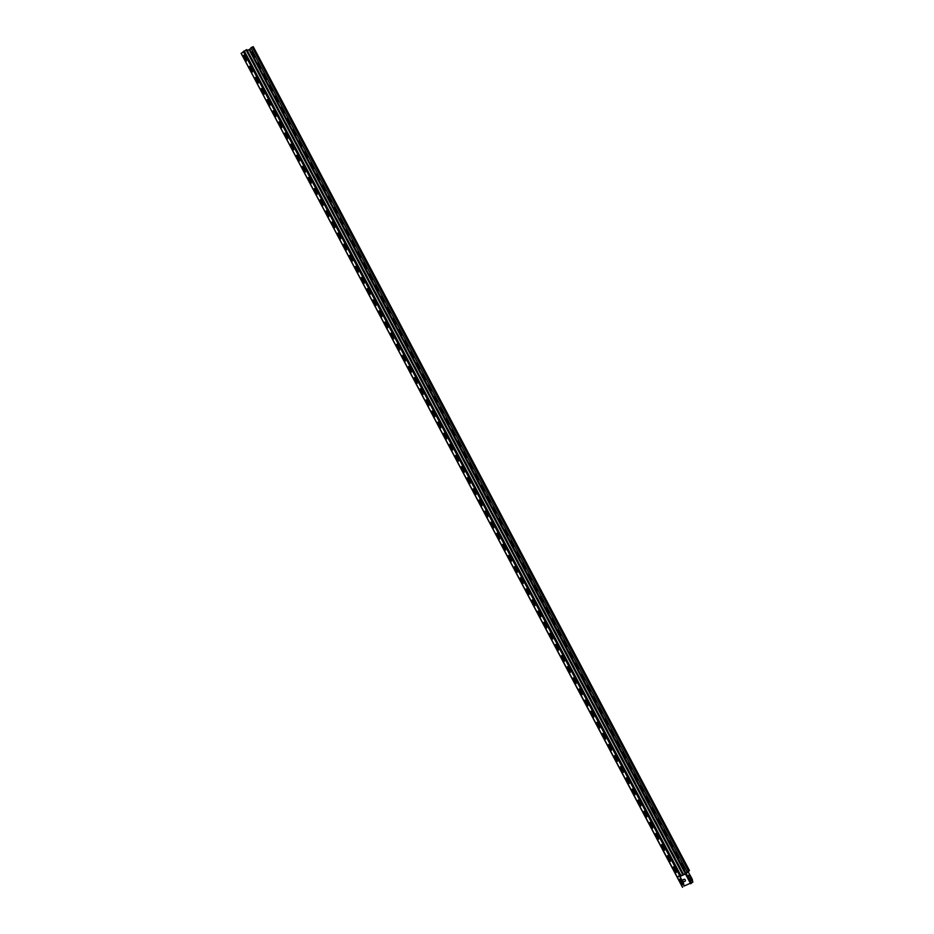<?xml version="1.0" encoding="UTF-8"?>
<svg xmlns="http://www.w3.org/2000/svg" width="934" height="934" viewBox="0 0 934 934"><rect width="100%" height="100%" fill="white"/><g stroke="black" fill="none" stroke-linecap="round" stroke-linejoin="round"><path stroke-width="1.4" d="M692.339 879.63L692.748 882.221L692.339 879.63A1.588 0.829 66.2 0 0 692.059 878.859L688.113 871.691L689.467 870.57L685.953 873.372L679.8 876.162M247.335 50.623L251.129 48.381M252.04 59.507A1.109 0.934 -128.7 0 1 252.355 59.904L255.157 65.182A1.109 0.934 -128.7 0 1 255.297 65.649M257.632 70.073A1.109 0.934 -128.7 0 1 257.947 70.459L260.749 75.747A1.109 0.934 -128.7 0 1 260.89 76.203M263.225 80.639A1.109 0.934 -128.7 0 1 263.54 81.025L266.342 86.302A1.109 0.934 -128.7 0 1 266.482 86.769M274.409 101.759A1.109 0.934 -128.7 0 1 274.724 102.145L277.526 107.433A1.109 0.934 -128.7 0 1 277.667 107.9M280.002 112.325A1.109 0.934 -128.7 0 1 280.317 112.71L283.119 117.988A1.109 0.934 -128.7 0 1 283.259 118.455M285.594 122.891A1.109 0.934 -128.7 0 1 285.909 123.276L288.711 128.553A1.109 0.934 -128.7 0 1 288.851 129.02M291.186 133.445A1.109 0.934 -128.7 0 1 291.501 133.842L294.303 139.119A1.109 0.934 -128.7 0 1 294.443 139.586M296.79 144.011A1.109 0.934 -128.7 0 1 297.094 144.396L299.896 149.685A1.109 0.934 -128.7 0 1 300.036 150.141M302.382 154.577A1.109 0.934 -128.7 0 1 302.686 154.962L305.488 160.239A1.109 0.934 -128.7 0 1 305.628 160.706M307.975 165.131A1.109 0.934 -128.7 0 1 308.278 165.528L311.08 170.805A1.109 0.934 -128.7 0 1 311.22 171.272M313.567 175.697A1.109 0.934 -128.7 0 1 313.871 176.082L316.673 181.371A1.109 0.934 -128.7 0 1 316.813 181.838M319.159 186.263A1.109 0.934 -128.7 0 1 319.463 186.648L322.265 191.925A1.109 0.934 -128.7 0 1 322.405 192.392M324.752 196.829A1.109 0.934 -128.7 0 1 325.055 197.214L327.857 202.491A1.109 0.934 -128.7 0 1 327.997 202.958M330.344 207.383A1.109 0.934 -128.7 0 1 330.648 207.768L333.45 213.057A1.109 0.934 -128.7 0 1 333.59 213.524M335.936 217.949A1.109 0.934 -128.7 0 1 336.24 218.334L339.042 223.623A1.109 0.934 -128.7 0 1 339.182 224.078M341.529 228.515A1.109 0.934 -128.7 0 1 341.832 228.9L344.634 234.177A1.109 0.934 -128.7 0 1 344.774 234.644M347.121 239.069A1.109 0.934 -128.7 0 1 347.436 239.466L350.227 244.743A1.109 0.934 -128.7 0 1 350.367 245.21M352.713 249.635A1.109 0.934 -128.7 0 1 353.029 250.02L355.819 255.309A1.109 0.934 -128.7 0 1 355.959 255.764M358.306 260.201A1.109 0.934 -128.7 0 1 358.621 260.586L361.411 265.863A1.109 0.934 -128.7 0 1 361.551 266.33M363.898 270.767A1.109 0.934 -128.7 0 1 364.213 271.152L367.004 276.429A1.109 0.934 -128.7 0 1 367.144 276.896M369.49 281.321A1.109 0.934 -128.7 0 1 369.806 281.706L372.596 286.995A1.109 0.934 -128.7 0 1 372.736 287.462M375.083 291.887A1.109 0.934 -128.7 0 1 375.398 292.272L378.188 297.561A1.109 0.934 -128.7 0 1 378.328 298.016M380.675 302.453A1.109 0.934 -128.7 0 1 380.99 302.838L383.781 308.115A1.109 0.934 -128.7 0 1 383.921 308.582M386.267 313.007A1.109 0.934 -128.7 0 1 386.583 313.404L389.373 318.681A1.109 0.934 -128.7 0 1 389.513 319.148M391.86 323.573A1.109 0.934 -128.7 0 1 392.175 323.958L394.965 329.247A1.109 0.934 -128.7 0 1 395.105 329.702M397.452 334.138A1.109 0.934 -128.7 0 1 397.767 334.524L400.558 339.801A1.109 0.934 -128.7 0 1 400.698 340.268M403.044 344.704A1.109 0.934 -128.7 0 1 403.36 345.09L406.15 350.367A1.109 0.934 -128.7 0 1 406.29 350.834M408.637 355.259A1.109 0.934 -128.7 0 1 408.952 355.644L411.742 360.933A1.109 0.934 -128.7 0 1 411.882 361.4M414.229 365.824A1.109 0.934 -128.7 0 1 414.544 366.21L417.335 371.498A1.109 0.934 -128.7 0 1 417.475 371.954M419.821 376.39A1.109 0.934 -128.7 0 1 420.137 376.776L422.927 382.053A1.109 0.934 -128.7 0 1 423.067 382.52M425.414 386.945A1.109 0.934 -128.7 0 1 425.729 387.341L428.519 392.619A1.109 0.934 -128.7 0 1 428.659 393.086M431.006 397.51A1.109 0.934 -128.7 0 1 431.321 397.896L434.112 403.184A1.109 0.934 -128.7 0 1 434.252 403.64M436.598 408.076A1.109 0.934 -128.7 0 1 436.914 408.462L439.704 413.739A1.109 0.934 -128.7 0 1 439.844 414.206M442.191 418.642A1.109 0.934 -128.7 0 1 442.506 419.027L445.296 424.305A1.109 0.934 -128.7 0 1 445.436 424.772M447.783 429.196A1.109 0.934 -128.7 0 1 448.098 429.582L450.888 434.87A1.109 0.934 -128.7 0 1 451.029 435.337M453.375 439.762A1.109 0.934 -128.7 0 1 453.691 440.147L456.481 445.436A1.109 0.934 -128.7 0 1 456.621 445.892M458.968 450.328A1.109 0.934 -128.7 0 1 459.283 450.713L462.073 455.99A1.109 0.934 -128.7 0 1 462.213 456.457M464.56 460.882A1.109 0.934 -128.7 0 1 464.875 461.279L467.665 466.556A1.109 0.934 -128.7 0 1 467.806 467.023M470.152 471.448A1.109 0.934 -128.7 0 1 470.467 471.833L473.258 477.122A1.109 0.934 -128.7 0 1 473.398 477.578M475.745 482.014A1.109 0.934 -128.7 0 1 476.06 482.399L478.85 487.676A1.109 0.934 -128.7 0 1 478.99 488.143M481.337 492.58A1.109 0.934 -128.7 0 1 481.652 492.965L484.442 498.242A1.109 0.934 -128.7 0 1 484.583 498.709M486.929 503.134A1.109 0.934 -128.7 0 1 487.244 503.519L490.046 508.808A1.109 0.934 -128.7 0 1 490.175 509.275M492.522 513.7A1.109 0.934 -128.7 0 1 492.837 514.085L495.639 519.362A1.109 0.934 -128.7 0 1 495.767 519.829M498.114 524.266A1.109 0.934 -128.7 0 1 498.429 524.651L501.231 529.928A1.109 0.934 -128.7 0 1 501.36 530.395M503.706 534.82A1.109 0.934 -128.7 0 1 504.021 535.217L506.823 540.494A1.109 0.934 -128.7 0 1 506.952 540.961M509.299 545.386A1.109 0.934 -128.7 0 1 509.614 545.771L512.416 551.06A1.109 0.934 -128.7 0 1 512.544 551.515M514.891 555.952A1.109 0.934 -128.7 0 1 515.206 556.337L518.008 561.614A1.109 0.934 -128.7 0 1 518.136 562.081M520.483 566.506A1.109 0.934 -128.7 0 1 520.798 566.903L523.6 572.18A1.109 0.934 -128.7 0 1 523.729 572.647M526.076 577.072A1.109 0.934 -128.7 0 1 526.391 577.457L529.193 582.746A1.109 0.934 -128.7 0 1 529.321 583.213M531.668 587.638A1.109 0.934 -128.7 0 1 531.983 588.023L534.785 593.3A1.109 0.934 -128.7 0 1 534.925 593.767M537.26 598.204A1.109 0.934 -128.7 0 1 537.575 598.589L540.377 603.866A1.109 0.934 -128.7 0 1 540.517 604.333M542.852 608.758A1.109 0.934 -128.7 0 1 543.168 609.155L545.97 614.432A1.109 0.934 -128.7 0 1 546.11 614.899M548.445 619.324A1.109 0.934 -128.7 0 1 548.76 619.709L551.562 624.998A1.109 0.934 -128.7 0 1 551.702 625.453M554.037 629.89A1.109 0.934 -128.7 0 1 554.352 630.275L557.154 635.552A1.109 0.934 -128.7 0 1 557.294 636.019M559.629 640.444A1.109 0.934 -128.7 0 1 559.945 640.841L562.747 646.118A1.109 0.934 -128.7 0 1 562.887 646.585M565.222 651.01A1.109 0.934 -128.7 0 1 565.537 651.395L568.339 656.684A1.109 0.934 -128.7 0 1 568.479 657.151M570.814 661.576A1.109 0.934 -128.7 0 1 571.129 661.961L573.931 667.238A1.109 0.934 -128.7 0 1 574.071 667.705M576.418 672.141A1.109 0.934 -128.7 0 1 576.722 672.527L579.524 677.804A1.109 0.934 -128.7 0 1 579.664 678.271M582.01 682.696A1.109 0.934 -128.7 0 1 582.314 683.093L585.116 688.37A1.109 0.934 -128.7 0 1 585.256 688.837M587.603 693.261A1.109 0.934 -128.7 0 1 587.906 693.647L590.708 698.936A1.109 0.934 -128.7 0 1 590.848 699.391M593.195 703.827A1.109 0.934 -128.7 0 1 593.499 704.213L596.301 709.49A1.109 0.934 -128.7 0 1 596.441 709.957M598.787 714.382A1.109 0.934 -128.7 0 1 599.091 714.779L601.893 720.056A1.109 0.934 -128.7 0 1 602.033 720.523M604.38 724.947A1.109 0.934 -128.7 0 1 604.683 725.333L607.485 730.621A1.109 0.934 -128.7 0 1 607.625 731.077M609.972 735.513A1.109 0.934 -128.7 0 1 610.276 735.899L613.078 741.176A1.109 0.934 -128.7 0 1 613.218 741.643M615.564 746.079A1.109 0.934 -128.7 0 1 615.868 746.464L618.67 751.742A1.109 0.934 -128.7 0 1 618.81 752.209M621.157 756.633A1.109 0.934 -128.7 0 1 621.46 757.019L624.262 762.307A1.109 0.934 -128.7 0 1 624.402 762.774M626.749 767.199A1.109 0.934 -128.7 0 1 627.064 767.585L629.855 772.873A1.109 0.934 -128.7 0 1 629.995 773.329M632.341 777.765A1.109 0.934 -128.7 0 1 632.657 778.15L635.447 783.428A1.109 0.934 -128.7 0 1 635.587 783.895M637.934 788.319A1.109 0.934 -128.7 0 1 638.249 788.716L641.039 793.993A1.109 0.934 -128.7 0 1 641.179 794.46M643.526 798.885A1.109 0.934 -128.7 0 1 643.841 799.27L646.632 804.559A1.109 0.934 -128.7 0 1 646.772 805.015M649.118 809.451A1.109 0.934 -128.7 0 1 649.434 809.836L652.224 815.113A1.109 0.934 -128.7 0 1 652.364 815.58M654.711 820.017A1.109 0.934 -128.7 0 1 655.026 820.402L657.816 825.679A1.109 0.934 -128.7 0 1 657.956 826.146M660.303 830.571A1.109 0.934 -128.7 0 1 660.618 830.956L663.409 836.245A1.109 0.934 -128.7 0 1 663.549 836.712M665.895 841.137A1.109 0.934 -128.7 0 1 666.211 841.522L669.001 846.811A1.109 0.934 -128.7 0 1 669.141 847.266M671.488 851.703A1.109 0.934 -128.7 0 1 671.803 852.088L674.593 857.365A1.109 0.934 -128.7 0 1 674.733 857.832M680.617 874.598A1.109 0.934 -128.7 0 1 679.578 875.707L677.407 877.224M677.08 862.257A1.109 0.934 -128.7 0 1 677.395 862.654L680.186 867.931A1.109 0.934 -128.7 0 1 680.326 868.398M680.197 868.141A1.109 0.934 51.3 0 0 680.127 867.978L677.325 862.701A1.109 0.934 51.3 0 0 677.232 862.549M680.302 875.578A1.109 0.934 51.3 0 0 680.582 874.819M674.605 857.587A1.109 0.934 51.3 0 0 674.535 857.424L671.733 852.135A1.109 0.934 51.3 0 0 671.639 851.983M669.013 847.021A1.109 0.934 51.3 0 0 668.942 846.858L666.14 841.581A1.109 0.934 51.3 0 0 666.047 841.429M663.42 836.455A1.109 0.934 51.3 0 0 663.338 836.292L660.548 831.015A1.109 0.934 51.3 0 0 660.455 830.863M657.828 825.901A1.109 0.934 51.3 0 0 657.746 825.738L654.956 820.449A1.109 0.934 51.3 0 0 654.862 820.297M652.236 815.335A1.109 0.934 51.3 0 0 652.154 815.172L649.364 809.895A1.109 0.934 51.3 0 0 649.27 809.731M646.643 804.769A1.109 0.934 51.3 0 0 646.561 804.606L643.771 799.329A1.109 0.934 51.3 0 0 643.678 799.177M641.051 794.204A1.109 0.934 51.3 0 0 640.969 794.04L638.179 788.763A1.109 0.934 51.3 0 0 638.085 788.611M635.459 783.649A1.109 0.934 51.3 0 0 635.377 783.486L632.587 778.197A1.109 0.934 51.3 0 0 632.493 778.045M629.866 773.083A1.109 0.934 51.3 0 0 629.785 772.92L626.994 767.643A1.109 0.934 51.3 0 0 626.901 767.491M624.274 762.518A1.109 0.934 51.3 0 0 624.192 762.354L621.402 757.077A1.109 0.934 51.3 0 0 621.308 756.925M618.682 751.963A1.109 0.934 51.3 0 0 618.6 751.8L615.81 746.511A1.109 0.934 51.3 0 0 615.716 746.359M613.078 741.398A1.109 0.934 51.3 0 0 613.008 741.234L610.217 735.957A1.109 0.934 51.3 0 0 610.124 735.794M607.485 730.832A1.109 0.934 51.3 0 0 607.415 730.668L604.625 725.391A1.109 0.934 51.3 0 0 604.531 725.239M601.893 720.266A1.109 0.934 51.3 0 0 601.823 720.114L599.033 714.825A1.109 0.934 51.3 0 0 598.939 714.673M596.301 709.712A1.109 0.934 51.3 0 0 596.231 709.548L593.44 704.259A1.109 0.934 51.3 0 0 593.347 704.108M590.708 699.146A1.109 0.934 51.3 0 0 590.638 698.982L587.848 693.705A1.109 0.934 51.3 0 0 587.755 693.553M585.116 688.58A1.109 0.934 51.3 0 0 585.046 688.416L582.256 683.139A1.109 0.934 51.3 0 0 582.162 682.987M579.524 678.026A1.109 0.934 51.3 0 0 579.454 677.862L576.663 672.573A1.109 0.934 51.3 0 0 576.57 672.422M573.931 667.46A1.109 0.934 51.3 0 0 573.861 667.296L571.071 662.019A1.109 0.934 51.3 0 0 570.978 661.867M568.339 656.894A1.109 0.934 51.3 0 0 568.269 656.73L565.479 651.453A1.109 0.934 51.3 0 0 565.385 651.302M562.747 646.328A1.109 0.934 51.3 0 0 562.677 646.176L559.886 640.887A1.109 0.934 51.3 0 0 559.781 640.736M557.154 635.774A1.109 0.934 51.3 0 0 557.084 635.61L554.294 630.322A1.109 0.934 51.3 0 0 554.189 630.17M551.562 625.208A1.109 0.934 51.3 0 0 551.492 625.044L548.702 619.767A1.109 0.934 51.3 0 0 548.597 619.616M545.97 614.642A1.109 0.934 51.3 0 0 545.9 614.479L543.109 609.201A1.109 0.934 51.3 0 0 543.004 609.05M540.377 604.088A1.109 0.934 51.3 0 0 540.307 603.924L537.517 598.636A1.109 0.934 51.3 0 0 537.412 598.484M534.785 593.522A1.109 0.934 51.3 0 0 534.715 593.359L531.925 588.081A1.109 0.934 51.3 0 0 531.82 587.93M529.193 582.956A1.109 0.934 51.3 0 0 529.123 582.793L526.332 577.516A1.109 0.934 51.3 0 0 526.227 577.364M523.6 572.39A1.109 0.934 51.3 0 0 523.53 572.238L520.728 566.95A1.109 0.934 51.3 0 0 520.635 566.798M518.008 561.836A1.109 0.934 51.3 0 0 517.938 561.673L515.136 556.384A1.109 0.934 51.3 0 0 515.043 556.232M512.416 551.27A1.109 0.934 51.3 0 0 512.346 551.107L509.544 545.83A1.109 0.934 51.3 0 0 509.45 545.678M506.823 540.704A1.109 0.934 51.3 0 0 506.753 540.541L503.951 535.264A1.109 0.934 51.3 0 0 503.858 535.112M501.231 530.15A1.109 0.934 51.3 0 0 501.161 529.987L498.359 524.698A1.109 0.934 51.3 0 0 498.266 524.546M495.639 519.584A1.109 0.934 51.3 0 0 495.569 519.421L492.767 514.144A1.109 0.934 51.3 0 0 492.673 513.992M490.046 509.018A1.109 0.934 51.3 0 0 489.976 508.855L487.174 503.578A1.109 0.934 51.3 0 0 487.081 503.426M484.454 498.464A1.109 0.934 51.3 0 0 484.384 498.301L481.582 493.012A1.109 0.934 51.3 0 0 481.489 492.86M478.862 487.898A1.109 0.934 51.3 0 0 478.792 487.735L475.99 482.458A1.109 0.934 51.3 0 0 475.896 482.294M473.269 477.332A1.109 0.934 51.3 0 0 473.199 477.169L470.397 471.892A1.109 0.934 51.3 0 0 470.304 471.74M467.677 466.767A1.109 0.934 51.3 0 0 467.607 466.603L464.805 461.326A1.109 0.934 51.3 0 0 464.712 461.174M462.085 456.212A1.109 0.934 51.3 0 0 462.015 456.049L459.213 450.76A1.109 0.934 51.3 0 0 459.119 450.608M456.493 445.646A1.109 0.934 51.3 0 0 456.422 445.483L453.62 440.206A1.109 0.934 51.3 0 0 453.527 440.054M450.9 435.081A1.109 0.934 51.3 0 0 450.83 434.917L448.028 429.64A1.109 0.934 51.3 0 0 447.935 429.488M445.308 424.526A1.109 0.934 51.3 0 0 445.238 424.363L442.436 419.074A1.109 0.934 51.3 0 0 442.342 418.922M439.716 413.96A1.109 0.934 51.3 0 0 439.645 413.797L436.843 408.52A1.109 0.934 51.3 0 0 436.75 408.356M434.123 403.395A1.109 0.934 51.3 0 0 434.053 403.231L431.251 397.954A1.109 0.934 51.3 0 0 431.158 397.802M428.531 392.829A1.109 0.934 51.3 0 0 428.461 392.665L425.659 387.388A1.109 0.934 51.3 0 0 425.565 387.236M422.939 382.275A1.109 0.934 51.3 0 0 422.868 382.111L420.067 376.822A1.109 0.934 51.3 0 0 419.973 376.671M417.346 371.709A1.109 0.934 51.3 0 0 417.276 371.545L414.474 366.268A1.109 0.934 51.3 0 0 414.381 366.116M411.754 361.143A1.109 0.934 51.3 0 0 411.684 360.979L408.882 355.702A1.109 0.934 51.3 0 0 408.788 355.55M406.162 350.589A1.109 0.934 51.3 0 0 406.092 350.425L403.29 345.136A1.109 0.934 51.3 0 0 403.196 344.985M400.569 340.023A1.109 0.934 51.3 0 0 400.499 339.859L397.697 334.582A1.109 0.934 51.3 0 0 397.604 334.419M394.977 329.457A1.109 0.934 51.3 0 0 394.907 329.293L392.105 324.016A1.109 0.934 51.3 0 0 392.011 323.864M389.385 318.891A1.109 0.934 51.3 0 0 389.315 318.728L386.513 313.45A1.109 0.934 51.3 0 0 386.419 313.299M383.792 308.337A1.109 0.934 51.3 0 0 383.711 308.173L380.92 302.885A1.109 0.934 51.3 0 0 380.827 302.733M378.2 297.771A1.109 0.934 51.3 0 0 378.118 297.607L375.328 292.33A1.109 0.934 51.3 0 0 375.234 292.179M372.608 287.205A1.109 0.934 51.3 0 0 372.526 287.042L369.736 281.764A1.109 0.934 51.3 0 0 369.642 281.613M367.015 276.651A1.109 0.934 51.3 0 0 366.934 276.487L364.143 271.199A1.109 0.934 51.3 0 0 364.05 271.047M361.423 266.085A1.109 0.934 51.3 0 0 361.341 265.921L358.551 260.644A1.109 0.934 51.3 0 0 358.458 260.481M355.831 255.519A1.109 0.934 51.3 0 0 355.749 255.356L352.959 250.078A1.109 0.934 51.3 0 0 352.865 249.927M350.238 244.953A1.109 0.934 51.3 0 0 350.157 244.801L347.366 239.513A1.109 0.934 51.3 0 0 347.273 239.361M344.646 234.399A1.109 0.934 51.3 0 0 344.564 234.236L341.774 228.947A1.109 0.934 51.3 0 0 341.681 228.795M339.054 223.833A1.109 0.934 51.3 0 0 338.972 223.67L336.182 218.393A1.109 0.934 51.3 0 0 336.088 218.241M333.45 213.267A1.109 0.934 51.3 0 0 333.38 213.104L330.589 207.827A1.109 0.934 51.3 0 0 330.496 207.675M327.857 202.713A1.109 0.934 51.3 0 0 327.787 202.55L324.997 197.261A1.109 0.934 51.3 0 0 324.904 197.109M322.265 192.147A1.109 0.934 51.3 0 0 322.195 191.984L319.405 186.707A1.109 0.934 51.3 0 0 319.311 186.555M316.673 181.581A1.109 0.934 51.3 0 0 316.603 181.418L313.812 176.141A1.109 0.934 51.3 0 0 313.719 175.989M311.08 171.015A1.109 0.934 51.3 0 0 311.01 170.864L308.22 165.575A1.109 0.934 51.3 0 0 308.127 165.423M305.488 160.461A1.109 0.934 51.3 0 0 305.418 160.298L302.628 155.009A1.109 0.934 51.3 0 0 302.534 154.857M299.896 149.895A1.109 0.934 51.3 0 0 299.826 149.732L297.035 144.455A1.109 0.934 51.3 0 0 296.942 144.303M294.303 139.329A1.109 0.934 51.3 0 0 294.233 139.166L291.443 133.889A1.109 0.934 51.3 0 0 291.35 133.737M288.711 128.775A1.109 0.934 51.3 0 0 288.641 128.612L285.851 123.323A1.109 0.934 51.3 0 0 285.757 123.171M283.119 118.209A1.109 0.934 51.3 0 0 283.049 118.046L280.258 112.769A1.109 0.934 51.3 0 0 280.153 112.617M277.526 107.644A1.109 0.934 51.3 0 0 277.456 107.48L274.666 102.203A1.109 0.934 51.3 0 0 274.561 102.051M266.342 86.523A1.109 0.934 51.3 0 0 266.272 86.36L263.481 81.071A1.109 0.934 51.3 0 0 263.376 80.919M260.749 75.958A1.109 0.934 51.3 0 0 260.679 75.794L257.889 70.517A1.109 0.934 51.3 0 0 257.784 70.365M255.157 65.392A1.109 0.934 51.3 0 0 255.087 65.228L252.297 59.951A1.109 0.934 51.3 0 0 252.192 59.799M684.272 881.579A1.109 0.934 -128.7 0 1 683.244 879.641L683.98 879.314A1.109 0.934 -128.7 0 1 685.007 881.252L684.272 881.579M685.159 881.171A1.109 0.934 51.3 0 0 683.91 879.361L683.174 879.688A1.109 0.934 51.3 0 0 683.034 879.77M688.113 871.691L686.221 873.605L679.952 876.454M679.567 875.45L677.477 877.563M683.56 883.494L683.968 886.097L683.56 883.494A1.588 0.829 66.2 0 0 683.279 882.735L679.578 875.66M252.32 51.428L255.122 57.056M258.204 62.543L261.006 68.17M264.1 73.669L266.89 79.297M269.984 84.784L272.786 90.411M275.869 95.898L278.671 101.526M281.753 107.025L284.555 112.652M287.637 118.139L290.439 123.767M293.533 129.254L296.335 134.881M299.417 140.38L302.219 146.008M305.301 151.495L308.103 157.122M311.185 162.609L313.987 168.237M317.081 173.736L319.883 179.363M322.966 184.85L325.768 190.478M328.85 195.965L331.652 201.592M334.734 207.091L337.536 212.718M340.63 218.206L343.432 223.833M346.514 229.32L349.316 234.948M352.398 240.447L355.2 246.074M358.282 251.561L361.084 257.189M364.178 262.676L366.969 268.303M370.062 273.802L372.864 279.429M375.947 284.917L378.749 290.544M381.831 296.031L384.633 301.659M387.715 307.158L390.517 312.785M393.611 318.272L396.413 323.9M399.495 329.387L402.297 335.014M405.379 340.513L408.181 346.14M411.264 351.628L414.066 357.255M417.159 362.742L419.961 368.37M423.044 373.857L425.846 379.496M428.928 384.983L431.73 390.61M434.812 396.098L437.614 401.725M440.708 407.212L443.498 412.851M446.592 418.339L449.394 423.966M452.476 429.453L455.278 435.081M458.361 440.568L461.162 446.207M464.245 451.694L467.047 457.321M470.141 462.809L472.943 468.436M476.025 473.923L478.827 479.562M481.909 485.05L484.711 490.677M487.793 496.164L490.595 501.791M493.689 507.279L496.491 512.906M499.573 518.405L502.375 524.032M505.457 529.52L508.259 535.147M511.342 540.634L514.144 546.262M517.238 551.76L520.028 557.388M523.122 562.875L525.924 568.502M529.006 573.99L531.808 579.617M534.89 585.116L537.692 590.743M540.774 596.231L543.576 601.858M546.67 607.345L549.472 612.973M552.554 618.471L555.356 624.099M558.439 629.586L561.241 635.213M564.323 640.701L567.125 646.328M570.219 651.827L573.021 657.454M576.103 662.942L578.905 668.569M581.987 674.056L584.789 679.683M587.871 685.182L590.673 690.81M593.767 696.297L596.557 701.924M599.651 707.412L602.453 713.039M605.536 718.538L608.338 724.165M611.42 729.652L614.222 735.28M617.304 740.767L620.106 746.394M623.2 751.893L626.002 757.521M629.084 763.008L631.886 768.635M634.968 774.123L637.77 779.75M640.852 785.249L643.654 790.876M646.748 796.363L649.55 801.991M652.632 807.478L655.434 813.105M658.517 818.604L661.319 824.232M664.401 829.719L667.203 835.346M670.297 840.834L673.087 846.461M676.181 851.96L678.983 857.587M682.065 863.074L684.867 868.702M688.451 870.967L687.05 871.702L688.463 870.978L252.238 47.085L253.254 46.7L689.467 870.57M241.229 53.331L246.798 49.607L683.023 873.477M244.626 55.853L246.518 60.85L243.704 56.6L243.716 55.211L244.626 55.853M250.51 66.979L252.413 71.976L249.588 67.715L249.6 66.326L250.51 66.979M256.395 78.094L258.298 83.091L255.472 78.83L255.484 77.452L256.395 78.094M262.279 89.209L264.182 94.206L261.357 89.956L261.38 88.567L262.279 89.209M268.175 100.335L270.066 105.332L267.252 101.07L267.264 99.681L268.175 100.335M274.059 111.45L275.962 116.446L273.137 112.185L273.148 110.807L274.059 111.45M279.943 122.564L281.846 127.561L279.021 123.311L279.032 121.922L279.943 122.564M285.827 133.69L287.73 138.687L284.905 134.426L284.928 133.037L285.827 133.69M291.723 144.805L293.615 149.802L290.801 145.541L290.813 144.163L291.723 144.805M297.607 155.92L299.51 160.917L296.685 156.667L296.697 155.278L297.607 155.92M303.492 167.046L305.395 172.043L302.569 167.781L302.581 166.392L303.492 167.046M309.376 178.16L311.279 183.157L308.453 178.896L308.477 177.518L309.376 178.16M315.272 189.275L317.163 194.272L314.349 190.022L314.361 188.633L315.272 189.275M321.156 200.401L323.047 205.398L320.234 201.137L320.245 199.748L321.156 200.401M327.04 211.516L328.943 216.513L326.118 212.252L326.129 210.874L327.04 211.516M332.924 222.631L334.827 227.627L332.002 223.378L332.014 221.988L332.924 222.631M338.808 233.757L340.712 238.754L337.886 234.492L337.91 233.103L338.808 233.757M344.704 244.871L346.596 249.868L343.782 245.607L343.794 244.229L344.704 244.871M350.589 255.986L352.492 260.983L349.666 256.733L349.678 255.344L350.589 255.986M356.473 267.112L358.376 272.109L355.55 267.848L355.562 266.459L356.473 267.112M362.357 278.227L364.26 283.224L361.435 278.962L361.458 277.585L362.357 278.227M368.253 289.342L370.144 294.338L367.331 290.089L367.342 288.699L368.253 289.342M374.137 300.468L376.04 305.465L373.215 301.203L373.226 299.814L374.137 300.468M380.021 311.582L381.924 316.579L379.099 312.318L379.111 310.94L380.021 311.582M385.905 322.697L387.808 327.694L384.983 323.444L385.006 322.055L385.905 322.697M391.801 333.823L393.693 338.82L390.879 334.559L390.891 333.169L391.801 333.823M397.686 344.938L399.577 349.935L396.763 345.673L396.775 344.296L397.686 344.938M403.57 356.052L405.473 361.049L402.647 356.788L402.659 355.41L403.57 356.052M409.454 367.179L411.357 372.176L408.532 367.914L408.543 366.525L409.454 367.179M415.338 378.293L417.241 383.29L414.416 379.029L414.439 377.651L415.338 378.293M421.234 389.408L423.125 394.405L420.312 390.143L420.323 388.766L421.234 389.408M427.118 400.534L429.021 405.531L426.196 401.27L426.208 399.88L427.118 400.534M433.002 411.649L434.905 416.646L432.08 412.384L432.092 411.007L433.002 411.649M438.887 422.763L440.79 427.76L437.964 423.499L437.988 422.121L438.887 422.763M444.782 433.89L446.674 438.887L443.86 434.625L443.872 433.236L444.782 433.89M450.667 445.004L452.57 450.001L449.744 445.74L449.756 444.362L450.667 445.004M456.551 456.119L458.454 461.116L455.629 456.854L455.64 455.477L456.551 456.119M462.435 467.245L464.338 472.242L461.513 467.981L461.536 466.591L462.435 467.245M468.331 478.36L470.222 483.357L467.409 479.095L467.42 477.718L468.331 478.36M474.215 489.474L476.106 494.471L473.293 490.21L473.304 488.832L474.215 489.474M480.099 500.589L482.002 505.598L479.177 501.336L479.189 499.947L480.099 500.589M485.984 511.715L487.887 516.712L485.061 512.451L485.073 511.073L485.984 511.715M491.868 522.83L493.771 527.827L490.945 523.565L490.969 522.188L491.868 522.83M497.764 533.944L499.655 538.941L496.841 534.692L496.853 533.302L497.764 533.944M503.648 545.071L505.551 550.068L502.726 545.806L502.737 544.429L503.648 545.071M509.532 556.185L511.435 561.182L508.61 556.921L508.621 555.543L509.532 556.185M515.416 567.3L517.319 572.297L514.494 568.047L514.517 566.658L515.416 567.3M521.312 578.426L523.203 583.423L520.39 579.162L520.401 577.784L521.312 578.426M527.196 589.541L529.099 594.538L526.274 590.276L526.286 588.899L527.196 589.541M533.081 600.655L534.984 605.652L532.158 601.403L532.17 600.013L533.081 600.655M538.965 611.782L540.868 616.779L538.042 612.517L538.066 611.14L538.965 611.782M544.861 622.896L546.752 627.893L543.938 623.632L543.95 622.254L544.861 622.896M550.745 634.011L552.636 639.008L549.822 634.758L549.834 633.369L550.745 634.011M556.629 645.137L558.532 650.134L555.707 645.873L555.718 644.495L556.629 645.137M562.513 656.252L564.416 661.249L561.591 656.987L561.603 655.61L562.513 656.252M568.397 667.366L570.3 672.363L567.487 668.114L567.498 666.724L568.397 667.366M574.293 678.493L576.185 683.49L573.371 679.228L573.383 677.839L574.293 678.493M580.177 689.607L582.08 694.604L579.255 690.343L579.267 688.965L580.177 689.607M586.062 700.722L587.965 705.719L585.139 701.469L585.151 700.08L586.062 700.722M591.946 711.848L593.849 716.845L591.024 712.584L591.047 711.194L591.946 711.848M597.842 722.963L599.733 727.96L596.919 723.698L596.931 722.321L597.842 722.963M603.726 734.077L605.629 739.074L602.804 734.824L602.815 733.435L603.726 734.077M609.61 745.204L611.513 750.2L608.688 745.939L608.699 744.55L609.61 745.204M615.494 756.318L617.397 761.315L614.572 757.054L614.595 755.676L615.494 756.318M621.39 767.433L623.282 772.43L620.468 768.18L620.48 766.791L621.39 767.433M627.274 778.559L629.166 783.556L626.352 779.295L626.364 777.905L627.274 778.559M633.159 789.674L635.062 794.671L632.236 790.409L632.248 789.032L633.159 789.674M639.043 800.788L640.946 805.785L638.12 801.535L638.132 800.146L639.043 800.788M644.927 811.915L646.83 816.911L644.016 812.65L644.028 811.261L644.927 811.915M650.823 823.029L652.714 828.026L649.901 823.765L649.912 822.387L650.823 823.029M656.707 834.144L658.61 839.141L655.785 834.891L655.796 833.502L656.707 834.144M662.591 845.27L664.494 850.267L661.669 846.006L661.681 844.616L662.591 845.27M668.475 856.385L670.379 861.381L667.553 857.12L667.576 855.742L668.475 856.385M676.286 871.118L676.263 872.496L675.364 871.854L673.461 866.857L676.286 871.118M250.837 47.821L687.062 871.714L250.837 47.821L252.238 47.085M255.262 56.203L255.064 57.091L254.153 56.449L252.238 52.829L252.262 51.452L252.869 51.685M261.146 67.318L260.948 68.205L260.037 67.563L258.134 63.956L258.146 62.566L258.765 62.8M267.042 78.433L266.832 79.332L265.933 78.678L264.018 75.07L264.03 73.681L264.649 73.926M272.926 89.559L272.728 90.446L271.817 89.804L269.903 86.185L269.914 84.807L270.533 85.041M278.811 100.674L278.612 101.561L277.702 100.919L275.787 97.311L275.799 95.922L276.417 96.155M284.695 111.788L284.496 112.687L283.586 112.033L281.683 108.426L281.694 107.036L282.313 107.282M290.591 122.914L290.381 123.802L289.482 123.16L287.567 119.54L287.579 118.163L288.197 118.396M296.475 134.029L296.276 134.916L295.366 134.274L293.451 130.667L293.463 129.277L294.082 129.511M302.359 145.144L302.161 146.043L301.25 145.389L299.335 141.781L299.347 140.392L299.966 140.637M308.243 156.27L308.045 157.157L307.134 156.515L305.22 152.896L305.243 151.518L305.862 151.752M314.128 167.384L313.929 168.272L313.03 167.63L311.115 164.022L311.127 162.633L311.746 162.866M320.023 178.499L319.825 179.398L318.914 178.744L317 175.137L317.011 173.747L317.63 173.993M325.908 189.625L325.709 190.513L324.798 189.871L322.884 186.251L322.895 184.874L323.514 185.107M331.792 200.74L331.593 201.627L330.683 200.985L328.768 197.366L328.791 195.988L329.398 196.222M337.676 211.855L337.478 212.754L336.567 212.1L334.664 208.492L334.676 207.103L335.294 207.348M343.572 222.981L343.362 223.868L342.463 223.226L340.548 219.607L340.56 218.229L341.179 218.463M349.456 234.095L349.258 234.983L348.347 234.341L346.432 230.721L346.444 229.344L347.063 229.577M355.34 245.21L355.142 246.109L354.231 245.455L352.316 241.848L352.328 240.458L352.947 240.703M361.224 256.336L361.026 257.224L360.115 256.581L358.212 252.962L358.224 251.585L358.843 251.818M367.12 267.451L366.91 268.338L366.011 267.696L364.097 264.077L364.108 262.699L364.727 262.933M373.005 278.565L372.806 279.464L371.895 278.811L369.981 275.203L369.992 273.814L370.611 274.059M378.889 289.68L378.69 290.579L377.78 289.937L375.865 286.318L375.877 284.94L376.495 285.174M384.773 300.806L384.574 301.694L383.664 301.052L381.749 297.432L381.772 296.055L382.391 296.288M390.657 311.921L390.459 312.82L389.56 312.166L387.645 308.559L387.657 307.169L388.275 307.414M396.553 323.036L396.355 323.935L395.444 323.292L393.529 319.673L393.541 318.296L394.16 318.529M402.437 334.162L402.239 335.049L401.328 334.407L399.413 330.788L399.425 329.41L400.044 329.644M408.321 345.276L408.123 346.175L407.212 345.522L405.298 341.914L405.321 340.525L405.928 340.77M414.206 356.391L414.007 357.29L413.097 356.648L411.193 353.029L411.205 351.651L411.824 351.884M420.102 367.517L419.891 368.405L418.992 367.762L417.078 364.143L417.089 362.766L417.708 362.999M425.986 378.632L425.787 379.519L424.877 378.877L422.962 375.27L422.974 373.88L423.592 374.125M431.87 389.747L431.671 390.646L430.761 390.003L428.846 386.384L428.858 385.006L429.477 385.24M437.754 400.873L437.556 401.76L436.645 401.118L434.742 397.499L434.754 396.121L435.372 396.355M443.65 411.987L443.44 412.875L442.541 412.233L440.626 408.625L440.638 407.236L441.257 407.481M449.534 423.102L449.336 424.001L448.425 423.359L446.51 419.74L446.522 418.362L447.141 418.595M455.418 434.228L455.22 435.116L454.309 434.473L452.395 430.854L452.406 429.477L453.025 429.71M461.303 445.343L461.104 446.23L460.193 445.588L458.279 441.98L458.302 440.591L458.921 440.825M467.187 456.457L466.988 457.356L466.089 456.714L464.175 453.095L464.186 451.717L464.805 451.951M473.083 467.584L472.884 468.471L471.974 467.829L470.059 464.21L470.071 462.832L470.689 463.066M478.967 478.698L478.768 479.586L477.858 478.944L475.943 475.336L475.955 473.947L476.573 474.18M484.851 489.813L484.653 490.712L483.742 490.07L481.827 486.451L481.851 485.073L482.458 485.306M490.735 500.939L490.537 501.827L489.626 501.184L487.723 497.565L487.735 496.188L488.354 496.421M496.631 512.054L496.421 512.941L495.522 512.299L493.607 508.691L493.619 507.302L494.238 507.536M502.515 523.168L502.317 524.067L501.406 523.425L499.492 519.806L499.503 518.417L500.122 518.662M508.4 534.295L508.201 535.182L507.29 534.54L505.376 530.921L505.387 529.543L506.006 529.776M514.284 545.409L514.085 546.297L513.175 545.654L511.272 542.047L511.283 540.658L511.902 540.891M520.18 556.524L519.969 557.423L519.071 556.769L517.156 553.162L517.167 551.772L517.786 552.017M526.064 567.65L525.865 568.537L524.955 567.895L523.04 564.276L523.052 562.898L523.67 563.132M531.948 578.765L531.75 579.652L530.839 579.01L528.924 575.402L528.936 574.013L529.555 574.247M537.832 589.879L537.634 590.778L536.723 590.125L534.808 586.517L534.832 585.128L535.451 585.373M543.716 601.006L543.518 601.893L542.619 601.251L540.704 597.632L540.716 596.254L541.335 596.487M549.612 612.12L549.414 613.008L548.503 612.365L546.588 608.758L546.6 607.369L547.219 607.602M555.496 623.235L555.298 624.134L554.387 623.48L552.473 619.872L552.484 618.483L553.103 618.728M561.381 634.361L561.182 635.248L560.272 634.606L558.357 630.987L558.38 629.609L558.987 629.843M567.265 645.476L567.066 646.363L566.156 645.721L564.253 642.113L564.264 640.724L564.883 640.957M573.161 656.59L572.951 657.489L572.052 656.836L570.137 653.228L570.149 651.839L570.767 652.084M579.045 667.717L578.846 668.604L577.936 667.962L576.021 664.343L576.033 662.965L576.652 663.198M584.929 678.831L584.731 679.719L583.82 679.076L581.905 675.469L581.929 674.079L582.536 674.313M590.813 689.946L590.615 690.845L589.704 690.191L587.801 686.583L587.813 685.194L588.432 685.439M596.709 701.072L596.499 701.959L595.6 701.317L593.685 697.698L593.697 696.32L594.316 696.554M602.593 712.187L602.395 713.074L601.484 712.432L599.57 708.824L599.581 707.435L600.2 707.668M608.478 723.301L608.279 724.2L607.369 723.546L605.454 719.939L605.466 718.55L606.084 718.795M614.362 734.428L614.163 735.315L613.253 734.673L611.338 731.053L611.361 729.676L611.98 729.909M620.246 745.542L620.048 746.429L619.149 745.787L617.234 742.18L617.246 740.79L617.864 741.024M626.142 756.657L625.943 757.556L625.033 756.902L623.118 753.294L623.13 751.905L623.749 752.15M632.026 767.783L631.828 768.67L630.917 768.028L629.002 764.409L629.014 763.031L629.633 763.265M637.91 778.898L637.712 779.785L636.801 779.143L634.886 775.535L634.91 774.146L635.517 774.379M643.795 790.012L643.596 790.911L642.697 790.257L640.782 786.65L640.794 785.26L641.413 785.506M649.69 801.139L649.492 802.026L648.581 801.384L646.667 797.764L646.678 796.387L647.297 796.62M655.575 812.253L655.376 813.14L654.465 812.498L652.551 808.891L652.562 807.501L653.181 807.735M661.459 823.368L661.26 824.267L660.35 823.613L658.435 820.005L658.458 818.616L659.065 818.861M667.343 834.494L667.145 835.381L666.234 834.739L664.331 831.12L664.343 829.742L664.961 829.976M673.239 845.609L673.029 846.496L672.13 845.854L670.215 842.234L670.227 840.857L670.846 841.09M679.123 856.723L678.925 857.622L678.014 856.968L676.099 853.361L676.111 851.971L676.73 852.217M685.007 867.849L684.809 868.737L683.898 868.095L681.983 864.475L681.995 863.098L682.614 863.331M243.786 55.188L246.576 60.815M249.67 66.314L252.472 71.941M255.554 77.429L258.356 83.056M261.438 88.543L264.24 94.171M267.322 99.669L270.124 105.297M273.218 110.784L276.02 116.411M279.103 121.899L281.905 127.526M284.987 133.025L287.789 138.652M290.871 144.14L293.673 149.767M296.767 155.254L299.569 160.882M302.651 166.38L305.453 172.008M308.535 177.495L311.337 183.122M314.419 188.61L317.221 194.237M320.315 199.736L323.106 205.363M326.199 210.85L329.002 216.478M332.084 221.965L334.886 227.592M337.968 233.091L340.77 238.719M343.852 244.206L346.654 249.833M349.748 255.321L352.55 260.948M355.632 266.447L358.434 272.074M361.516 277.561L364.318 283.189M367.401 288.676L370.203 294.303M373.296 299.802L376.098 305.43M379.181 310.917L381.983 316.544M385.065 322.032L387.867 327.659M390.949 333.158L393.751 338.785M396.845 344.272L399.635 349.9M402.729 355.387L405.531 361.014M408.613 366.513L411.415 372.141M414.498 377.628L417.3 383.255M420.382 388.742L423.184 394.37M426.278 399.869L429.08 405.496M432.162 410.983L434.964 416.611M438.046 422.098L440.848 427.725M443.93 433.224L446.732 438.852M449.826 444.339L452.628 449.966M455.71 455.453L458.512 461.081M461.594 466.58L464.396 472.207M467.479 477.694L470.281 483.322M473.375 488.809L476.165 494.436M479.259 499.935L482.061 505.563M485.143 511.05L487.945 516.677M491.027 522.164L493.829 527.792M496.911 533.279L499.713 538.918M502.807 544.405L505.609 550.033M508.691 555.52L511.493 561.147M514.576 566.634L517.378 572.273M520.46 577.761L523.262 583.388M526.356 588.875L529.158 594.503M532.24 599.99L535.042 605.629M538.124 611.116L540.926 616.744M544.008 622.231L546.81 627.858M549.904 633.345L552.694 638.984M555.788 644.472L558.59 650.099M561.673 655.586L564.475 661.214M567.557 666.701L570.359 672.328M573.453 677.827L576.243 683.454M579.337 688.942L582.139 694.569M585.221 700.056L588.023 705.684M591.105 711.183L593.907 716.81M596.989 722.297L599.791 727.925M602.885 733.412L605.687 739.039M608.77 744.538L611.572 750.165M614.654 755.653L617.456 761.28M620.538 766.767L623.34 772.395M626.434 777.894L629.236 783.521M632.318 789.008L635.12 794.636M638.202 800.123L641.004 805.75M644.086 811.249L646.888 816.876M649.982 822.364L652.773 827.991M655.866 833.478L658.668 839.106M661.751 844.605L664.553 850.232M667.635 855.719L670.437 861.346M673.519 866.834L676.321 872.461M683.968 886.097L692.876 882.163M683.431 883.552A1.588 0.829 -113.8 0 0 683.151 882.782L679.473 875.835M681.715 884.136L679.812 881.077L679.812 879.139L682.579 882.782L682.614 884.79L681.715 884.136L682.672 884.755M688.662 875.251L688.591 877.201L688.603 875.275L689.946 876.22L691.382 878.999L691.405 880.914L690.261 879.898L691.464 880.879M688.72 877.154L690.203 879.945M688.265 871.971L691.942 878.917A1.588 0.829 -113.8 0 1 692.222 879.676M690.389 879.84L688.591 877.201M679.87 879.127L679.812 881.077M679.929 881.031L681.411 883.821M692.748 882.221L684.085 886.039M249.156 49.829L685.428 873.897L688.16 871.877M249.728 49.502L691.37 883.331M679.894 876.337L685.428 873.897L690.611 883.762M682.579 887.207L677.395 877.318M679.45 875.602L677.407 877.236L241.182 53.261M243.342 51.533L679.567 875.415M679.835 875.24L243.611 51.37M680.291 874.983L244.078 51.101M680.489 874.831L244.276 50.961M680.466 874.714L244.241 50.845M682.275 873.687L246.051 49.817M682.497 887.3L241.124 53.343"/></g></svg>
